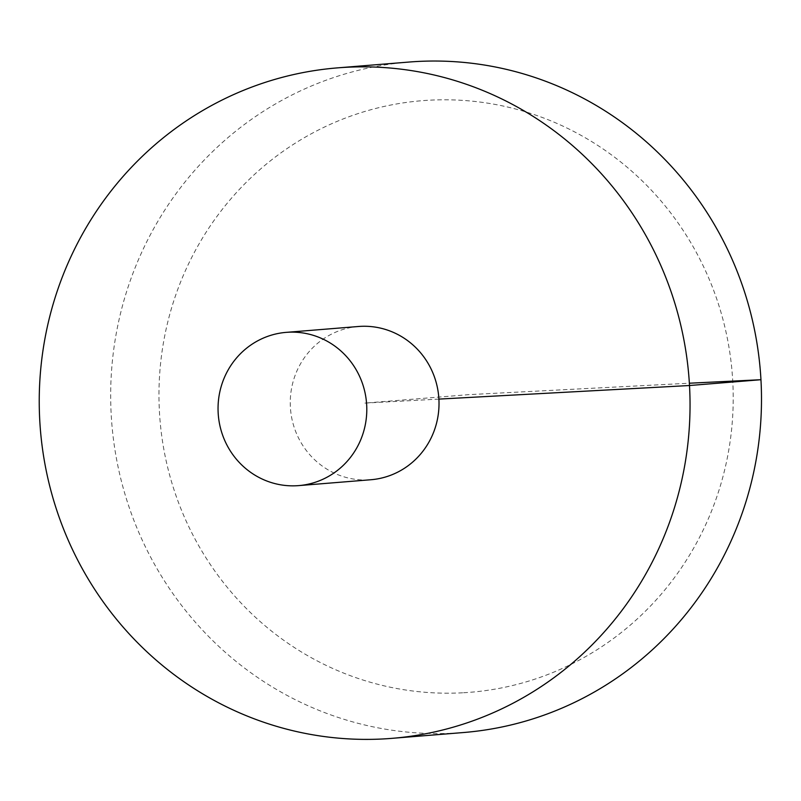 <?xml version="1.0" encoding="UTF-8"?>
<svg xmlns="http://www.w3.org/2000/svg" width="801" height="801" viewBox="0 0 801 801"><rect width="100%" height="100%" fill="white"/><g stroke="black" fill="none" stroke-linecap="round" stroke-linejoin="round"><path stroke-width="0.6" stroke-dasharray="4 3" d="M408.81 62.067A336.34 325.336 -94.7 0 0 111.489 419.293A336.34 325.336 -94.7 0 0 454.858 733.115A336.34 325.336 -94.7 0 0 463.358 732.545M358.407 326.498A76.876 74.363 -94.7 0 0 290.383 407.138A76.876 74.363 -94.7 0 0 368.931 479.879A76.876 74.363 -94.7 0 0 370.873 479.739M462.658 692.795A296.77 287.058 85.3 0 1 159.449 412.014A296.77 287.058 85.3 0 1 429.526 100.195A296.77 287.058 85.3 0 1 732.735 380.966A296.77 287.058 85.3 0 1 462.658 692.795M438.898 399.098L364.645 403.113L468.805 394.643L689.371 383.218"/><path stroke-width="1.2" d="M383.419 738.933A336.34 325.336 -94.7 0 0 391.909 738.352A336.34 325.336 -94.7 0 0 688.9 376.74A336.34 325.336 -94.7 0 0 337.371 67.885A336.34 325.336 -94.7 0 0 40.05 425.111A336.34 325.336 -94.7 0 0 383.419 738.933M391.909 738.352L463.358 732.545A336.34 325.336 -94.7 0 0 760.349 370.923A336.34 325.336 -94.7 0 0 408.81 62.067L337.371 67.885M298.653 485.616L370.873 479.739A76.876 74.363 -94.7 0 0 438.758 397.086A76.876 74.363 -94.7 0 0 358.407 326.498L286.187 332.365A76.876 74.363 -94.7 0 0 218.232 414.017A76.876 74.363 -94.7 0 0 296.71 485.746A76.876 74.363 -94.7 0 0 298.653 485.616A76.876 74.363 -94.7 0 0 366.538 402.963A76.876 74.363 -94.7 0 0 286.187 332.365M689.371 383.218L760.95 379.714L689.511 385.521L438.898 399.098"/></g></svg>
